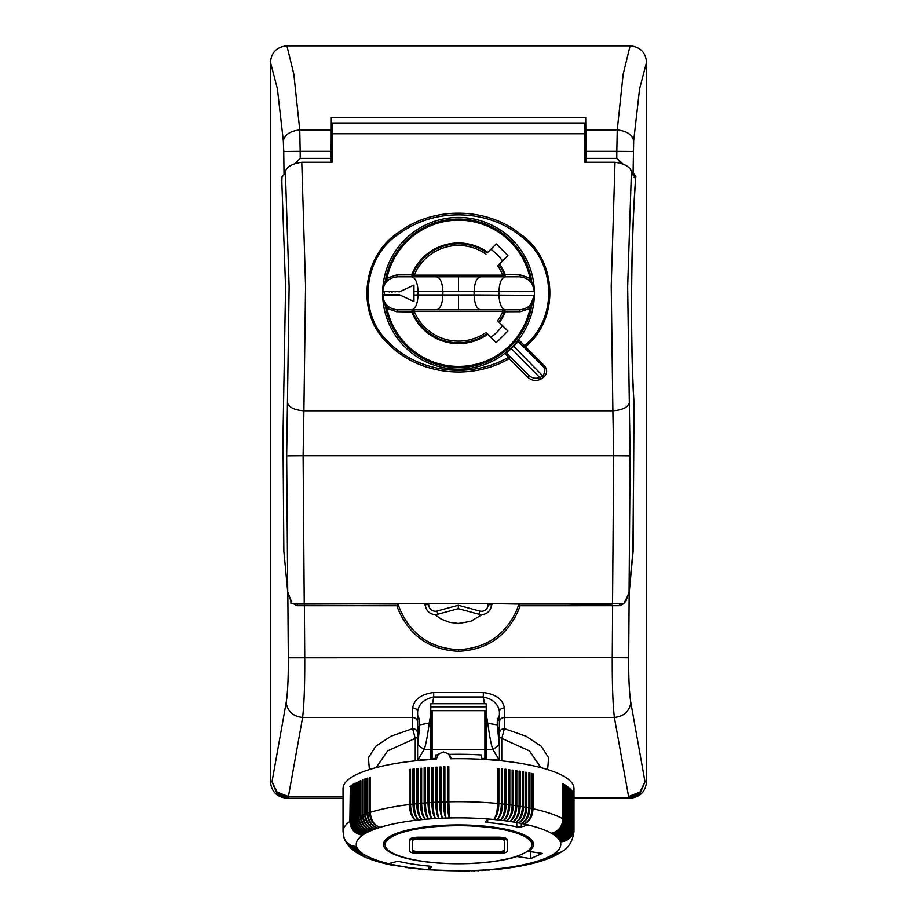 <?xml version="1.0" encoding="UTF-8"?>
<svg xmlns="http://www.w3.org/2000/svg" width="917" height="917" viewBox="0 0 917 917"><rect width="100%" height="100%" fill="white"/><g stroke="black" fill="none" stroke-linecap="round" stroke-linejoin="round"><path stroke-width="1.38" d="M414.186 769.306A11.875 3.072 180 0 0 413.556 769.374L413.556 804.427A12.827 5.387 82.9 0 0 418.714 819.947A102.28 26.467 180 0 0 415.493 820.314C412.49 817.643 410.839 812.336 410.541 804.404L410.541 769.34A115.473 29.883 180 0 0 409.349 769.489L409.968 769.787L409.968 804.851A12.827 5.766 82.3 0 0 415.493 820.314A102.28 26.467 180 0 0 380.005 827.363A102.28 26.467 180 0 0 377.793 828.074A102.28 26.467 180 0 0 375.683 828.808A102.28 26.467 180 0 0 373.666 829.553A102.28 26.467 180 0 0 371.752 830.321A102.28 26.467 180 0 0 369.929 831.1A102.28 26.467 180 0 0 368.221 831.891A102.28 26.467 180 0 0 366.617 832.705A102.28 26.467 180 0 0 365.126 833.53A102.28 26.467 180 0 0 363.751 834.378A102.28 26.467 180 0 0 362.479 835.227A102.28 26.467 180 0 0 356.644 846.7A102.28 26.467 180 0 0 357.011 847.606A102.28 26.467 180 0 0 357.515 848.512A102.28 26.467 180 0 0 358.123 849.406A102.28 26.467 180 0 0 358.856 850.3A102.28 26.467 180 0 0 359.716 851.182A102.28 26.467 180 0 0 360.679 852.065A102.28 26.467 180 0 0 361.768 852.925A102.28 26.467 180 0 0 362.972 853.784A102.28 26.467 180 0 0 364.29 854.633A102.28 26.467 180 0 0 365.711 855.469L359.464 854.346C367.442 858.656 377.621 862.129 389.977 864.765L392.946 864.651A102.28 26.467 180 0 0 395.685 865.224A102.28 26.467 180 0 0 398.505 865.774A102.28 26.467 180 0 0 401.394 866.29A102.28 26.467 180 0 0 404.351 866.794A102.28 26.467 180 0 0 407.366 867.264A102.28 26.467 180 0 0 410.449 867.7L405.429 867.562M428.812 866.072L428.812 869.66L431.414 867.15A3.301 0.848 180 0 0 431.529 866.92A3.301 0.848 180 0 0 429.316 866.118A89.087 23.051 0 0 1 400.225 861.774A3.301 0.848 180 0 0 395.731 861.808L388.602 863.654A102.28 26.467 0 0 0 392.946 864.651L390.321 864.846L407.366 867.264L405.589 867.585M467.865 870.921L467.659 870.703A102.28 26.467 180 0 1 428.812 869.66A102.28 26.467 0 0 1 423.31 869.19L422.084 869.568M418.817 869.259L423.31 869.19A102.28 26.467 180 0 1 420.02 868.857L411.756 868.445L408.822 868.055L410.449 867.7A102.28 26.467 180 0 0 413.59 868.112A102.28 26.467 180 0 0 416.776 868.502A102.28 26.467 180 0 0 420.02 868.857L418.668 869.236M516.798 822.583L516.798 826.893A3.301 0.848 180 0 0 521.292 826.859L528.421 825.013A102.28 26.467 180 0 0 524.077 824.016C529.522 821.735 532.502 816.657 533.041 808.76L533.041 773.696A115.473 29.883 180 0 0 532.032 773.478L532.032 808.542A115.473 29.883 180 0 0 529.957 808.106C529.441 816.004 526.564 821.116 521.337 823.443C525.934 820.99 528.467 815.809 528.914 807.9A115.473 29.883 180 0 0 526.794 807.487C526.301 815.385 523.538 820.532 518.518 822.893C522.885 820.406 525.292 815.202 525.716 807.281A115.473 29.883 180 0 0 523.538 806.891C523.068 814.8 520.432 819.958 515.629 822.377C519.767 819.844 522.037 814.617 522.449 806.696A115.473 29.883 180 0 0 520.214 806.33C519.767 814.239 517.257 819.42 512.672 821.873C516.569 819.317 518.713 814.067 519.102 806.146A115.473 29.883 180 0 0 516.821 805.791C516.386 813.711 514.001 818.915 509.646 821.414A102.28 26.467 180 0 0 506.562 820.967C510.689 818.434 512.947 813.207 513.348 805.286L513.348 770.223A115.473 29.883 180 0 0 512.179 770.062L512.179 805.126A115.473 29.883 180 0 0 509.818 804.817C509.439 812.737 507.307 817.987 503.433 820.555A102.28 26.467 180 0 0 500.235 820.165A102.28 26.467 180 0 0 496.991 819.809A102.28 26.467 180 0 0 493.713 819.477C496.842 816.818 498.561 811.522 498.871 803.579L498.871 768.526A115.473 29.883 180 0 0 497.633 768.412L497.633 803.464A115.473 29.883 180 0 0 448.837 801.802L449.364 817.964C448.253 815.156 447.634 809.78 447.53 801.836A115.473 29.883 180 0 0 444.883 801.905L444.883 766.853A115.473 29.883 180 0 0 443.576 766.899L443.576 801.951A115.473 29.883 180 0 0 440.939 802.043L440.939 766.99A115.473 29.883 180 0 0 439.633 767.048L439.633 802.1A115.473 29.883 180 0 0 437.019 802.226L437.019 767.162A115.473 29.883 180 0 0 435.724 767.231L435.724 802.283A115.473 29.883 180 0 0 433.122 802.432L433.122 767.369A115.473 29.883 180 0 0 431.838 767.449L431.838 802.513A115.473 29.883 180 0 0 429.259 802.673L429.259 767.621A115.473 29.883 180 0 0 427.987 767.701L427.987 802.765A115.473 29.883 180 0 0 425.431 802.948L425.431 767.896A115.473 29.883 180 0 0 424.17 767.999L424.17 803.051A115.473 29.883 180 0 0 421.637 803.269L421.637 768.205A115.473 29.883 180 0 0 420.387 768.32L420.387 803.372A115.473 29.883 180 0 0 417.888 803.613L417.888 768.549A115.473 29.883 180 0 0 416.662 768.675L416.662 803.728A115.473 29.883 180 0 0 414.186 803.991L414.186 768.927A115.473 29.883 180 0 0 412.971 769.065L412.971 804.117A115.473 29.883 180 0 0 410.541 804.404M516.798 826.893A89.087 23.051 180 0 0 487.706 822.549A3.301 0.848 180 0 1 485.483 821.747A3.301 0.848 180 0 1 485.597 821.529L488.211 819.007A102.28 26.467 180 0 0 449.364 817.964A102.28 26.467 180 0 0 445.857 818.067C444.47 815.27 443.713 809.894 443.576 801.951M528.513 851.343A75.056 19.429 0 0 0 533.568 844.339A75.056 19.429 0 0 0 458.511 824.91A75.056 19.429 0 0 0 383.444 844.339A75.056 19.429 0 0 0 433.546 862.656A75.056 19.429 0 0 0 516.97 856.524L530.737 858.576L542.291 853.406L528.513 851.343L528.513 850.414M505.015 769.546A11.875 3.072 180 0 1 505.622 769.627L505.622 804.679A11.875 3.072 180 0 0 505.084 804.61A11.875 3.072 180 0 0 505.015 804.599M385.094 843.606A75.056 19.429 0 0 1 384.017 841.944M532.995 841.944A75.056 19.429 0 0 1 531.917 843.606M530.737 858.576L530.737 851.675M497.633 803.831A11.875 3.072 0 0 1 497.793 803.842A11.875 3.072 0 0 1 498.344 803.9A12.827 4.837 96.3 0 1 493.713 819.477A102.28 26.467 180 0 0 488.211 819.007M488.429 869.694A12.827 3.026 -93.7 0 1 488.371 869.648A102.28 26.467 180 0 0 491.718 869.373A102.28 26.467 180 0 0 495.031 869.064A102.28 26.467 180 0 0 498.298 868.72A102.28 26.467 180 0 0 501.519 868.353A102.28 26.467 180 0 0 537.007 861.304A102.28 26.467 180 0 0 539.219 860.593A102.28 26.467 180 0 0 541.339 859.859A102.28 26.467 180 0 0 543.357 859.114A102.28 26.467 180 0 0 545.271 858.346A102.28 26.467 180 0 0 547.082 857.567A102.28 26.467 180 0 0 548.79 856.776A102.28 26.467 180 0 0 550.395 855.962A102.28 26.467 180 0 0 551.885 855.137A102.28 26.467 180 0 0 553.272 854.3A102.28 26.467 180 0 0 554.544 853.44L558.797 853.039L562.339 851.343C568.735 847.812 572.621 841.233 573.985 831.581A115.473 29.883 180 0 0 573.583 829.083C572.793 836.843 568.391 841.13 560.379 841.966C568.322 840.923 572.678 836.522 573.457 828.739A115.473 29.883 180 0 0 573.182 828.062C572.391 835.823 568.001 840.155 560 841.061C567.898 839.949 572.242 835.502 573.01 827.719A115.473 29.883 180 0 0 572.644 827.042C571.864 834.802 567.485 839.181 559.508 840.155C567.359 838.975 571.669 834.493 572.437 826.698A115.473 29.883 180 0 0 571.967 826.022C571.188 833.805 566.832 838.207 558.889 839.261C566.683 838.012 570.947 833.484 571.715 825.69A115.473 29.883 180 0 0 571.165 825.013C570.385 832.796 566.053 837.244 558.155 838.367C565.869 837.049 570.11 832.487 570.867 824.681A115.473 29.883 180 0 0 570.225 824.016C569.446 831.811 565.147 836.293 557.307 837.485C564.941 836.098 569.125 831.49 569.881 823.684A115.473 29.883 180 0 0 569.148 823.019C568.38 830.825 564.115 835.353 556.332 836.602C563.875 835.146 568.024 830.515 568.758 822.698A115.473 29.883 180 0 0 567.944 822.045C567.187 829.851 562.958 834.413 555.243 835.742C562.694 834.218 566.786 829.541 567.508 821.724A115.473 29.883 180 0 0 566.603 821.07C565.858 828.888 561.674 833.484 554.04 834.883C561.387 833.289 565.411 828.578 566.133 820.749A115.473 29.883 180 0 0 565.147 820.119C564.402 827.936 560.264 832.567 552.733 834.034C559.955 832.384 563.921 827.638 564.631 819.798A115.473 29.883 180 0 0 563.554 819.168C562.82 826.996 558.74 831.673 551.3 833.198C558.407 831.478 562.304 826.698 562.992 818.858A115.473 29.883 180 0 0 533.041 808.76M528.421 825.013A102.28 26.467 180 0 1 551.3 833.198A102.28 26.467 180 0 1 552.733 834.034A102.28 26.467 180 0 1 554.04 834.883A102.28 26.467 180 0 1 555.243 835.742A102.28 26.467 180 0 1 556.332 836.602A102.28 26.467 180 0 1 557.307 837.485A102.28 26.467 180 0 1 558.155 838.367A102.28 26.467 180 0 1 558.889 839.261A102.28 26.467 180 0 1 559.508 840.155A102.28 26.467 180 0 1 560 841.061A102.28 26.467 180 0 1 560.379 841.966A102.28 26.467 180 0 1 554.544 853.44L558.636 853.154L561.972 851.606L558.04 853.761L553.272 854.3L556.745 854.163L560.184 852.799L556.596 854.633L551.885 855.137L558.327 853.91L554.487 855.664L550.395 855.962L556.39 854.976L552.263 856.65L548.79 856.776L554.384 855.985L550.498 857.475L547.082 857.567L552.309 856.948L548.618 858.289L545.271 858.346L550.154 857.865L547.678 858.828L543.357 859.114L547.919 858.759L545.947 859.481L541.339 859.859L545.604 859.607L539.219 860.593L543.208 860.421L540.067 861.35L537.007 861.304L540.904 861.166M503.078 868.697L503.261 868.686C517.589 866.966 530.083 864.467 540.743 861.212M497.633 768.778A11.875 3.072 0 0 1 498.344 768.847L498.871 768.526M498.344 768.847L498.344 803.9M493.713 819.477C496.086 816.749 497.392 811.407 497.633 803.464M370.308 777.662L369.459 777.501L369.459 812.554A115.473 29.883 180 0 0 367.786 813.092C368.382 820.979 371.717 825.965 377.793 828.074C371.225 826.125 367.625 821.231 366.983 813.368A115.473 29.883 180 0 0 365.379 813.918C365.998 821.792 369.425 826.756 375.683 828.808C368.955 826.916 365.264 822.045 364.611 814.193A115.473 29.883 180 0 0 363.086 814.754C363.717 822.618 367.236 827.558 373.666 829.553C366.789 827.73 363.017 822.893 362.353 815.041A115.473 29.883 180 0 0 360.897 815.614C361.55 823.477 365.161 828.383 371.752 830.321C364.737 828.555 360.885 823.753 360.198 815.901A115.473 29.883 180 0 0 358.834 816.497C359.498 824.349 363.189 829.22 369.929 831.1C362.788 829.404 358.879 824.635 358.169 816.795A115.473 29.883 180 0 0 356.885 817.391C357.561 825.243 361.344 830.08 368.221 831.891C360.966 830.263 356.977 825.529 356.266 817.689A115.473 29.883 180 0 0 355.051 818.308C355.739 826.148 359.602 830.951 366.617 832.705C359.246 831.134 355.2 826.435 354.478 818.617A115.473 29.883 180 0 0 353.354 819.236C354.054 827.077 357.974 831.845 365.126 833.53C357.653 832.028 353.549 827.363 352.816 819.546A115.473 29.883 180 0 0 351.773 820.188C352.483 828.017 356.472 832.739 363.751 834.378C356.174 832.934 352.013 828.315 351.268 820.497A115.473 29.883 180 0 0 350.317 821.139C351.039 828.968 355.097 833.656 362.479 835.227C354.822 833.851 350.615 829.266 349.858 821.46A115.473 29.883 180 0 0 343.027 831.581L344.035 837.897L346.443 842.15L351.005 845.543L356.644 846.7L352.231 846.116L348.85 844.477L346.133 841.932L344.173 838.276M369.459 777.501A115.473 29.883 180 0 1 370.308 777.238L370.308 812.302C370.881 820.176 374.113 825.208 380.005 827.363C373.609 825.357 370.09 820.428 369.459 812.554M344.299 838.654L346.431 842.666L349.171 845.256L353.183 847.136L357.011 847.606L349.79 845.795L345.124 840.591M448.837 802.146A11.875 3.072 180 0 0 448.298 802.157A11.875 3.072 180 0 0 447.714 802.18A12.827 1.719 87.9 0 0 449.364 817.964M501.347 804.198A11.875 3.072 0 0 1 501.461 804.209A11.875 3.072 0 0 1 502.012 804.278A12.827 5.227 96.9 0 1 496.991 819.809C499.639 817.093 501.095 811.774 501.347 803.831A115.473 29.883 180 0 0 498.871 803.579M564.631 785.112L565.147 785.055A115.473 29.883 180 0 0 564.631 784.746L564.631 819.798M566.133 786.052L566.603 786.018A115.473 29.883 180 0 0 566.133 785.697L566.133 820.749M573.985 831.581L573.985 788.563A115.473 29.883 180 0 0 570.053 780.826A115.473 29.883 180 0 0 450.66 758.749L448.608 753.889L443.427 751.917L438.303 754.244L436.274 759.23A115.473 29.883 180 0 0 343.027 788.563L343.027 831.581M508.648 805.046A11.875 3.072 180 0 0 508.626 805.046A11.875 3.072 180 0 1 509.176 805.115A12.827 5.995 98.1 0 1 503.593 820.451M532.032 808.542C531.551 816.451 528.903 821.609 524.077 824.016A102.28 26.467 180 0 0 521.337 823.443A102.28 26.467 180 0 0 518.518 822.893A102.28 26.467 180 0 0 515.629 822.377A102.28 26.467 180 0 0 512.672 821.873A102.28 26.467 180 0 0 509.646 821.414C513.302 818.812 515.32 813.551 515.675 805.619A115.473 29.883 180 0 0 513.348 805.286M496.991 819.809C500.384 817.173 502.241 811.889 502.573 803.957L502.573 768.904A115.473 29.883 180 0 0 501.347 768.778L501.347 803.831M505.622 804.679A12.827 5.617 97.5 0 1 500.235 820.165C503.135 817.483 504.728 812.164 505.015 804.232A115.473 29.883 180 0 0 502.573 803.957M500.235 820.165C503.869 817.563 505.863 812.302 506.218 804.369L506.218 769.317A115.473 29.883 180 0 0 505.015 769.18L505.015 804.232M512.179 805.126C511.846 813.058 509.978 818.331 506.562 820.967A102.28 26.467 180 0 0 503.433 820.555C506.585 817.895 508.316 812.6 508.626 804.656A115.473 29.883 180 0 0 506.218 804.369M515.675 770.956A11.875 3.072 180 0 1 516.099 771.025L516.821 770.738A115.473 29.883 180 0 0 515.675 770.567L515.675 805.619M516.099 771.025L516.099 806.077A12.827 6.728 99.5 0 1 510.242 821.047M516.821 770.738L516.821 805.791M519.102 771.495A11.875 3.072 0 0 1 519.458 771.552L520.214 771.266A115.473 29.883 180 0 0 519.102 771.082L519.102 806.146M532.032 773.925A11.875 3.072 0 0 1 532.135 773.959L532.135 809.012A12.827 8.413 103.4 0 1 526.496 822.572M532.135 773.959L533.041 773.696M528.914 807.9L528.914 772.836A115.473 29.883 180 0 1 529.957 773.054L529.086 773.318A11.875 3.072 180 0 0 528.914 773.272M529.086 773.318L529.086 808.37A12.827 8.093 102.6 0 1 523.275 822.297M529.957 773.054L529.957 808.106M525.716 772.653A11.875 3.072 180 0 1 525.957 772.699L526.794 772.423A115.473 29.883 180 0 0 525.716 772.229L525.716 807.281M525.957 772.699L525.957 807.751A12.827 7.76 101.7 0 1 520.042 821.999M526.794 772.423L526.794 807.487M522.449 772.057A11.875 3.072 180 0 1 522.747 772.114L523.538 771.827A115.473 29.883 180 0 0 522.449 771.644L522.449 806.696M522.747 772.114L522.747 807.166A12.827 7.428 101 0 1 516.798 821.678M523.538 771.827L523.538 806.891M519.458 771.552L519.458 806.605A11.875 3.072 180 0 0 519.091 806.547M519.458 806.605A12.827 7.084 100.2 0 1 513.531 821.368M520.214 771.266L520.214 806.33M512.179 770.452A11.875 3.072 0 0 1 512.66 770.521L512.66 805.584A12.827 6.362 98.8 0 1 506.929 820.738M512.66 770.521L513.348 770.223M508.626 769.982A11.875 3.072 0 0 1 509.176 770.062L509.818 769.753A115.473 29.883 180 0 0 508.626 769.604L508.626 804.656M509.818 769.753L509.818 804.817M509.176 770.062L509.176 805.115M505.622 769.627L506.218 769.317M502.573 768.904L502.012 769.214A11.875 3.072 180 0 0 501.347 769.145M502.012 769.214L502.012 804.278M562.992 784.173L563.554 784.115A115.473 29.883 180 0 0 562.992 783.806L562.992 818.858M563.554 784.115L563.554 819.168M565.147 785.055L565.147 820.119M566.603 786.018L566.603 821.07M567.508 787.015L567.944 786.992A115.473 29.883 180 0 0 567.508 786.66L567.508 821.724M567.944 786.992L567.944 822.045M568.758 787.99L569.148 787.967A115.473 29.883 180 0 0 568.758 787.646L568.758 822.698M569.148 787.967L569.148 823.019M569.881 788.975L570.225 788.964A115.473 29.883 180 0 0 570.053 788.792A115.473 29.883 180 0 0 569.881 788.631L569.881 823.684M570.225 788.964L570.225 824.016M570.867 789.973L571.165 789.961A115.473 29.883 180 0 0 570.867 789.629L570.867 824.681M571.165 789.961L571.165 825.013M571.715 790.981L571.967 790.97A115.473 29.883 180 0 0 571.715 790.637L571.715 825.69M571.967 790.97L571.967 826.022M572.437 791.99L572.644 791.979A115.473 29.883 180 0 0 572.437 791.646L572.437 826.698M572.644 791.979L572.644 827.042M573.01 793.01L573.182 792.999A115.473 29.883 180 0 0 573.01 792.666L573.01 827.719M573.182 792.999L573.182 828.062M573.457 794.03L573.583 794.03A115.473 29.883 180 0 0 573.457 793.686L573.457 828.739M573.583 794.03L573.583 829.083M499.719 869.087L502.929 868.731M471.453 870.829L471.338 870.829A12.827 0.917 -91.1 0 1 471.155 870.6L467.865 871.001M496.303 869.442L499.57 869.11M492.865 869.763L496.166 869.465M485.104 870.004A12.827 2.602 -93.2 0 1 484.978 869.901A102.28 26.467 180 0 0 488.371 869.648L492.716 869.786M488.371 869.648L489.38 870.05M481.734 870.267A12.827 2.189 -92.7 0 1 481.563 870.13A102.28 26.467 180 0 0 484.978 869.901L489.231 870.073M484.978 869.901L485.861 870.302M478.319 870.497A12.827 1.765 -92.1 0 1 478.112 870.313A102.28 26.467 180 0 0 481.563 870.13L485.723 870.336M481.563 870.13L482.308 870.531M474.846 870.692A12.827 1.341 -91.6 0 1 474.651 870.474A102.28 26.467 180 0 0 478.112 870.313L482.182 870.565M478.112 870.313L478.731 870.714M467.659 870.703A102.28 26.467 180 0 0 471.155 870.6A102.28 26.467 180 0 0 474.651 870.474L478.617 870.76M471.155 870.6L475.017 870.921M388.602 863.654A102.28 26.467 180 0 1 365.711 855.469L361.585 855.148L357.401 853.142M345.285 840.923L350.214 846.574L357.515 848.512L351.417 847.342L346.466 842.987L351.406 847.847L358.123 849.406L352.082 848.294L347.784 844.855L352.736 849.085L358.856 850.3L353.996 849.692L349.217 846.563L354.191 850.277L359.716 851.182L354.902 850.621L350.741 848.11L352.552 849.692L356.369 851.595L360.679 852.065L356.495 851.71L352.334 849.543L353.641 850.575L357.492 852.501L361.768 852.925L357.641 852.615L354.019 850.861L358.169 853.223L362.972 853.784L358.902 853.509L355.762 852.088L359.544 854.117L364.29 854.633L360.828 854.518L357.573 853.246M415.493 820.314C411.756 817.723 409.716 812.473 409.349 804.541A115.473 29.883 180 0 0 370.308 812.302M350.317 786.442L349.858 821.46M350.317 821.139L350.317 786.087A115.473 29.883 180 0 0 349.858 786.408M351.773 820.188L351.773 785.124A115.473 29.883 180 0 0 351.268 785.445L351.268 820.497M353.354 819.236L353.354 784.184A115.473 29.883 180 0 0 352.816 784.493L352.816 819.546M355.051 818.308L355.051 783.256A115.473 29.883 180 0 0 354.478 783.554L354.478 818.617M355.051 783.622L354.478 783.554M356.885 817.391L356.885 782.339A115.473 29.883 180 0 0 356.266 782.637L356.266 817.689M356.885 782.717L356.266 782.637M358.834 781.823L358.169 781.731L358.169 816.795M358.834 816.497L358.834 781.444A115.473 29.883 180 0 0 358.169 781.731M360.897 815.614L360.897 780.562A115.473 29.883 180 0 0 360.198 780.848L360.198 815.901M360.897 780.952L360.198 780.848M363.086 814.754L363.086 779.702A115.473 29.883 180 0 0 362.353 779.977L362.353 815.041M363.086 780.092L362.353 779.977M365.379 813.918L365.379 778.854A115.473 29.883 180 0 0 364.611 779.129L364.611 814.193M365.379 779.267L364.611 779.129M367.786 813.092L367.786 778.04A115.473 29.883 180 0 0 366.983 778.304L366.983 813.368M367.786 778.453L366.983 778.304M448.837 801.802L448.837 766.75A115.473 29.883 180 0 0 447.53 766.784L447.714 802.18M447.53 766.784L447.53 801.836M409.349 769.489L409.349 804.541M409.968 804.851A11.875 3.072 0 0 1 410.495 804.782A11.875 3.072 0 0 1 410.541 804.771M409.968 769.787A11.875 3.072 0 0 1 410.541 769.718M417.888 803.98A11.875 3.072 180 0 0 417.739 803.991A11.875 3.072 180 0 0 417.189 804.049A12.827 4.998 83.5 0 0 421.98 819.603A102.28 26.467 180 0 0 418.714 819.947C415.963 817.242 414.461 811.923 414.186 803.991M421.637 768.572A11.875 3.072 0 0 0 420.88 768.641L420.88 803.693A12.827 4.608 84.1 0 0 425.293 819.294A102.28 26.467 180 0 0 421.98 819.603C418.748 816.955 416.971 811.66 416.662 803.728M421.98 819.603C419.493 816.887 418.129 811.545 417.888 803.613M424.17 767.999L424.617 803.372A12.827 4.207 84.7 0 0 428.652 819.019A102.28 26.467 180 0 0 425.293 819.294C422.313 816.611 420.685 811.304 420.387 803.372M425.293 819.294C423.069 816.554 421.854 811.201 421.637 803.269M429.259 767.976A11.875 3.072 180 0 0 428.388 768.033L428.388 803.086A12.827 3.806 85.2 0 0 432.033 818.766A102.28 26.467 180 0 0 428.652 819.019C425.924 816.313 424.433 810.983 424.17 803.051M428.652 819.019C426.692 816.245 425.626 810.892 425.431 802.948M433.122 767.724A11.875 3.072 0 0 0 432.205 767.781L432.205 802.833A12.827 3.393 85.8 0 0 435.46 818.549A102.28 26.467 180 0 0 432.033 818.766C429.58 816.038 428.228 810.697 427.987 802.765M437.019 767.518A11.875 3.072 180 0 0 436.045 767.563L436.045 802.627A12.827 2.98 86.3 0 0 438.899 818.354A102.28 26.467 180 0 0 435.46 818.549C433.26 815.798 432.056 810.445 431.838 802.513M432.033 818.766C430.348 815.981 429.42 810.617 429.259 802.673M440.939 767.334A11.875 3.072 180 0 0 439.919 767.38L439.919 802.444A12.827 2.568 86.9 0 0 442.372 818.193A102.28 26.467 180 0 0 438.899 818.354C436.973 815.591 435.919 810.227 435.724 802.283M435.46 818.549C434.039 815.752 433.26 810.376 433.122 802.432M444.883 767.197A11.875 3.072 180 0 0 443.805 767.231L443.805 802.295A12.827 2.143 87.4 0 0 445.857 818.067A102.28 26.467 180 0 0 442.372 818.193C440.71 815.408 439.805 810.043 439.633 802.1M438.899 818.354C437.764 815.545 437.134 810.169 437.019 802.226M442.372 818.193C441.501 815.373 441.031 809.998 440.939 802.043M445.857 818.067L444.883 801.905M418.714 819.947C415.229 817.322 413.315 812.049 412.971 804.117M413.556 769.374L412.971 769.065M413.556 804.427A11.875 3.072 0 0 1 414.094 804.369A11.875 3.072 0 0 1 414.197 804.358M417.888 768.916A11.875 3.072 180 0 0 417.189 768.996L416.662 768.675M417.189 768.996L417.189 804.049M421.637 803.624A11.875 3.072 180 0 0 421.442 803.636A11.875 3.072 180 0 0 420.88 803.693M424.617 768.32A11.875 3.072 0 0 1 425.431 768.251M425.431 803.303A11.875 3.072 180 0 0 425.179 803.326A11.875 3.072 180 0 0 424.617 803.372M429.259 803.028A11.875 3.072 180 0 0 428.961 803.051A11.875 3.072 180 0 0 428.388 803.086M433.122 802.776A11.875 3.072 180 0 0 432.778 802.799A11.875 3.072 180 0 0 432.205 802.833M436.045 802.627A11.875 3.072 0 0 1 436.63 802.593A11.875 3.072 0 0 1 437.019 802.57M439.919 802.444A11.875 3.072 0 0 1 440.492 802.409A11.875 3.072 0 0 1 440.939 802.398M444.883 802.249A11.875 3.072 180 0 0 444.39 802.272A11.875 3.072 180 0 0 443.805 802.295M447.714 767.116A11.875 3.072 0 0 1 448.837 767.093M432.113 749.579L484.898 749.579L484.898 710.652L432.113 710.652L432.113 758.451L435.415 758.451M484.898 749.579L484.898 758.451L481.608 758.451M481.608 759.276L481.608 754.966A100.629 26.043 180 0 0 449.066 754.382M437.799 754.829A100.629 26.043 180 0 0 435.415 754.966L435.415 759.276M531.917 844.695A73.406 19.005 180 0 0 529.418 839.777A73.406 19.005 180 0 0 448.929 825.85A73.406 19.005 180 0 0 385.094 844.695A73.406 19.005 180 0 0 387.604 849.612A73.406 19.005 180 0 0 468.094 863.527A73.406 19.005 180 0 0 531.917 844.695L531.917 840.866A73.406 19.005 180 0 0 531.883 840.236M385.14 840.236A73.406 19.005 180 0 0 385.094 840.866L385.094 844.695M418.92 838.447A9.239 2.396 0 0 0 409.681 840.843L409.681 839.571A9.239 2.396 0 0 1 418.92 837.175L498.103 837.175L498.103 838.447L418.92 838.447L418.92 837.175M507.342 849.818L507.342 839.571A9.239 2.396 180 0 0 498.103 837.175M409.681 840.843L409.681 851.091A9.239 2.396 180 0 0 418.92 853.486L498.103 853.486A9.239 2.396 180 0 0 507.342 851.091L507.342 840.843A9.239 2.396 180 0 0 498.103 838.447M498.103 839.135L418.92 839.135A6.602 1.708 180 0 0 412.318 840.843L412.318 851.091A6.602 1.708 180 0 0 418.92 852.799L498.103 852.799A6.602 1.708 180 0 0 504.694 851.091L504.694 840.843A6.602 1.708 180 0 0 498.103 839.135M504.694 849.818A6.602 1.708 180 0 1 498.103 851.526L418.92 851.526A6.602 1.708 180 0 1 412.318 849.818L412.318 840.843M507.342 839.571L507.342 840.843M419.654 725.783L418.427 726.493L418.817 734.643M498.928 727.892L498.928 740.351L498.928 727.892M513.268 345.835L543.884 377.036C547.38 373.586 547.552 369.849 544.423 365.826L543.254 366.491C545.397 369.196 545.306 372.21 542.967 375.534L540.239 377.472C536.067 378.962 532.296 378.308 528.937 375.512L527.768 377.254L509.256 358.616L510.425 357L508.545 357.24L504.774 353.458M508.855 357.894L510.425 357L508.545 357.24L509.256 358.616C472.026 380.589 419.585 375.213 389.06 344.528C355.246 314.898 361.481 255.969 398.861 232.184C433.764 206.096 486.881 206.91 520.764 234.351C557.215 259.671 560.127 318.657 525.452 346.729L524.535 345.629L524.283 347.52L525.452 346.729L524.535 345.629L524.283 347.52L525.452 346.729L544.423 365.826M388.762 279.639L386.985 278.138L396.706 274.928L397.497 276.808C388.716 277.691 383.776 282.505 382.653 291.251L382.653 295.354C383.776 304.1 388.716 308.914 397.497 309.797L458.511 309.797L414.243 309.797L412.719 312.078L412.868 310.531M396.706 274.928L411.699 274.859L412.467 276.808L397.497 276.808L458.511 276.808L458.511 291.652L458.511 276.808L505.359 276.808C501.519 277.748 499.387 282.7 498.974 291.652L534.37 291.251L534.393 293.302L534.37 295.354L474.123 294.953L474.123 291.652L498.974 291.652L498.974 294.953C499.387 303.905 501.507 308.857 505.359 309.797L480.508 309.797C476.657 308.857 474.525 303.905 474.123 294.953L458.511 294.953L458.511 309.797L458.511 294.953L442.9 294.953C442.498 303.905 440.366 308.857 436.515 309.797M528.249 306.966L530.026 308.467L520.317 311.688L519.526 309.797L504.556 309.797L505.324 311.757L504.304 312.078L502.768 310.29L504.144 310.531M530.072 305.407L531.241 306.565L530.026 308.467A73.108 73.108 0 0 1 386.985 308.467L388.762 306.966M332.034 133.722L584.771 133.722L584.771 123.027L332.034 123.027L332.034 162.286L301.762 162.286C292.317 163.616 286.849 166.711 285.37 171.559L284.339 174.471L281.989 176.855L281.828 181.99L285.554 287.01L282.975 437.157L283.846 551.197L287.709 591.923L290.895 600.245L290.918 603.443L304.226 603.443L303.103 455.738L613.691 455.738L612.567 603.443L304.226 603.443M497.667 320.79L498.848 321.982L497.667 320.79A47.844 47.844 0 0 0 502.768 311.448L504.304 312.078A49.495 49.495 0 0 1 498.848 321.982L507.903 331.026L496.235 342.694L487.179 333.639A49.495 49.495 0 0 1 412.719 312.078L414.243 311.448L414.243 309.797L413.177 310.737M503.846 310.737L504.304 312.078M628.684 657.798L612.258 657.672C612.178 685.022 612.888 704.955 614.401 717.484C623.996 716.315 629.475 711.374 630.839 702.651C629.326 693.263 628.603 678.305 628.684 657.798L629.188 592.863L633.12 551.346L634.048 406.139M634.22 406.139C630.311 343.153 630.816 247.911 635.424 182.38L635.321 182.38C630.747 247.556 630.208 342.144 634.06 405.131L632.948 551.197L629.085 591.923L625.887 601.162L623.847 603.443L612.567 603.443M411.653 276.808C415.504 277.748 417.636 282.7 418.037 291.652L413.968 291.56L413.968 285.061L399.113 291.984L413.968 285.061L413.968 301.555L399.113 294.621L382.63 294.621L382.63 291.984L384.269 291.984L384.269 294.621L399.113 294.621L413.968 301.555M634.14 177.508L635.882 175.984L635.424 182.38M620.11 605.701L623.847 603.558L619.365 603.558L620.11 605.701L563.153 605.724L612.625 604.074L518.804 604.074L520.031 605.724L563.153 605.724M635.321 182.38L635.149 177.199L632.443 174.471L631.423 171.559C629.933 166.711 624.466 163.616 615.02 162.286L584.771 162.286L584.771 133.722M332.034 123.612L331.301 122.981L331.289 117.376L331.117 162.286M281.76 179.526L281.599 177.141L284.671 174.035M295.285 163.341L300.226 158.366L331.117 158.366M509.256 358.616L508.545 357.24C471.785 378.652 420.215 373.46 390 343.474C356.518 314.508 362.719 256.622 399.674 233.411C434.177 207.941 486.423 208.732 519.916 235.52C555.966 260.256 558.854 318.199 524.535 345.629L518.575 339.691M630.128 455.864L629.326 402.884C627.721 407.446 622.242 410.082 612.888 410.793L613.691 455.738L630.128 455.864L629.085 591.923M392.453 291.262A65.99 65.99 180 0 0 392.43 291.984M392.43 294.621A65.99 65.99 180 0 0 392.453 295.354A65.99 65.99 180 0 1 392.43 294.621M615.02 162.286L611.238 285.909L612.888 410.793L303.894 410.793L303.103 455.738L286.666 455.864L289.119 286.689L285.37 171.559M487.179 333.639L485.999 332.458L487.179 333.639A49.495 49.495 0 0 1 412.719 312.078L396.706 311.688L397.497 309.797L412.467 309.797L411.699 311.757A50.32 50.32 0 0 0 487.775 334.235M524.031 346.649L524.684 347.371M287.468 402.884C289.073 407.446 294.54 410.082 303.894 410.793L305.544 285.909L301.762 162.286M485.999 332.458A47.844 47.844 0 0 1 414.243 311.448L502.768 311.448L502.768 309.797L458.511 309.797M524.467 346.764L524.937 346.156M585.378 162.286L585.711 117.376L331.289 117.376M543.254 366.491L517.635 340.872L543.254 366.491M520.317 311.688L505.324 311.757A50.32 50.32 0 0 1 499.433 322.566M398.345 603.443L398.242 604.051L293.153 603.558L296.89 605.701L297.635 604.051L304.364 604.074L304.742 657.672C304.834 685.01 304.112 704.944 302.599 717.484C293.004 716.315 287.525 711.374 286.161 702.651C287.674 693.252 288.397 678.305 288.316 657.798L612.258 657.672L612.648 605.724M428.709 603.443L428.709 604.635L425.408 604.635L425.408 603.443L425.408 604.635A9.904 9.904 0 0 0 437.89 614.195L458.305 608.682L478.926 614.241L479.786 611.054L458.305 605.266L458.305 608.682M543.884 377.036L541.145 378.962L510.929 348.173M296.89 605.701L396.969 605.724L398.196 604.074A62.688 62.688 0 0 0 400.03 609.541L399.308 607.581M527.768 377.254C531.929 380.887 536.388 381.461 541.145 378.962M424.582 603.615L304.364 604.074M530.416 305.052L531.619 306.175L534.37 295.354L530.416 305.052M505.359 309.797L519.526 309.797C528.295 308.914 533.247 304.1 534.37 295.354L534.37 295.354A75.882 75.882 0 0 1 458.511 369.184A75.882 75.882 0 0 1 382.653 295.354L400.477 295.263M331.117 151.328L300.168 151.328L299.744 129.939L293.841 74.346L286.906 45.85C276.9 46.813 271.409 52.269 270.435 62.23L270.435 781.731C271.432 791.726 276.945 797.228 286.941 798.226L343.027 798.226M573.985 798.226L630.059 798.226C640.055 797.228 645.568 791.726 646.565 781.731L645.006 781.731L639.951 792.036L628.581 796.552L628.581 798.099L573.985 798.099L628.581 798.099L640.158 793.308L645.006 781.731L630.839 702.651M411.653 309.797C415.504 308.857 417.636 303.905 418.037 294.953L442.9 294.953L442.9 291.652C442.498 282.7 440.366 277.748 436.515 276.808L414.243 276.808L412.868 276.074M458.511 276.808L502.768 276.808L504.304 274.538A49.495 49.495 0 0 0 498.848 264.635L507.903 255.579L496.235 243.911L487.775 252.381A50.32 50.32 0 0 0 411.699 274.859L412.719 274.538L414.243 276.808L414.243 275.157L412.719 274.538L413.177 275.879M487.179 252.966A49.495 49.495 0 0 0 412.719 274.538A49.495 49.495 0 0 1 487.179 252.966L487.775 252.381M502.55 260.932A54.653 54.653 0 0 0 490.882 249.264M400.477 291.342L382.653 291.251A75.882 75.882 0 0 1 458.511 217.421A75.882 75.882 0 0 1 534.37 291.251L534.37 291.251C533.247 282.505 528.295 277.691 519.526 276.808L504.556 276.808L505.324 274.859A50.32 50.32 0 0 0 499.433 264.039M530.416 281.565L531.619 280.442A74.231 74.231 0 0 0 385.392 280.442L386.607 281.565M528.249 279.639L530.026 278.138L531.241 280.04L530.072 281.21L528.421 279.765M505.359 276.808L519.526 276.808L520.317 274.928L504.304 274.538A49.495 49.495 0 0 0 498.848 264.635A49.495 49.495 0 0 1 504.304 274.538L502.768 276.808L502.768 275.157A47.844 47.844 0 0 0 497.667 265.815M413.968 295.045L418.037 294.953L418.037 291.652L474.123 291.652C474.525 282.7 476.657 277.748 480.508 276.808M490.882 337.341A54.653 54.653 0 0 0 502.55 325.673M389.221 295.377L389.221 294.621M389.221 291.984L389.221 291.239M395.135 291.285L395.112 291.984M395.112 294.621L395.135 295.32M534.37 291.251L531.241 280.04A73.933 73.933 0 0 0 385.77 280.04L386.951 281.21M382.653 291.251L385.392 280.442L386.985 278.138A73.108 73.108 0 0 1 530.026 278.138L520.317 274.928M498.848 264.635A49.495 49.495 0 0 1 504.304 274.538L502.768 275.157L414.243 275.157A47.844 47.844 0 0 1 485.999 254.147M396.706 311.688L386.985 308.467L385.392 306.175L386.607 305.052M386.951 305.407L385.77 306.565A73.933 73.933 0 0 0 531.241 306.565L531.619 306.175A74.231 74.231 0 0 1 385.392 306.175L382.653 295.354M382.63 294.621L384.269 294.621M384.269 291.984L382.63 291.984M585.378 123.612L584.771 123.612M331.186 129.939L299.744 129.939C290.265 130.971 284.786 134.581 283.307 140.76L277.392 88.789L270.435 62.23M331.622 162.286L331.622 123.612M619.365 603.558L518.713 604.039L518.655 603.443M629.188 592.863L623.847 603.558M287.812 592.806L288.316 657.798M290.998 601.162L287.812 592.863M276.842 793.308L288.419 798.099L288.419 796.552L277.049 792.036L271.994 781.731L276.842 793.308L280.235 795.303L277.049 792.036M286.161 702.651L271.994 781.731L270.435 781.731C271.421 791.658 276.9 797.114 286.872 798.099L288.419 797.71L280.235 795.303M424.193 760.021L424.193 759.505A87.436 22.627 180 0 0 417.602 760.319L424.101 749.579L417.774 744.799L419.745 724.889C419.298 719.146 418.588 716.051 417.602 715.615L417.602 711.718C417.281 709.449 415.63 708.188 412.65 707.947C414.163 699.316 421.178 694.158 433.695 692.484L433.695 696.954C424.055 699.086 418.691 704.004 417.602 711.718L417.774 744.799M417.602 760.617L417.602 745.269M486.228 759.414L484.772 758.451M499.238 744.799L499.421 715.604C498.435 716.051 497.713 719.134 497.278 724.889L499.238 744.799L492.922 749.579C491.363 745.739 489.644 736.89 487.752 723.043L486.228 714.309L486.228 703.74L484.451 703.717L483.316 696.954L433.695 696.954L432.572 703.717L430.795 703.74L430.795 714.286L429.248 723.043L419.745 724.889M499.41 745.303L499.421 760.319L492.922 749.579L486.228 749.579L486.228 759.551M497.278 724.889L486.228 723.043L486.228 714.309M499.421 721.966C499.731 719.26 501.381 717.77 504.373 717.484L504.373 707.947C501.381 708.188 499.731 709.449 499.421 711.718L499.421 715.604L499.421 711.718C498.321 704.004 492.956 699.086 483.316 696.954L483.316 692.484L433.695 692.484M504.373 707.947C502.86 699.316 495.845 694.158 483.316 692.484M499.421 733.119C499.731 730.413 501.381 728.923 504.373 728.637L501.771 738.368L499.421 737.279M499.421 760.319L499.421 760.319A87.436 22.627 180 0 0 492.819 759.505L492.819 760.021M488.096 603.443L488.096 604.693L491.397 604.693L491.397 603.443M491.397 604.693A9.904 9.904 0 0 1 478.926 614.241A9.904 9.904 0 0 0 491.397 604.693A9.904 9.904 0 0 1 490.87 607.868L492.223 603.443M540.858 767.609L529.418 750.897L501.771 738.368L501.771 760.858M639.951 792.036L636.765 795.303L628.581 797.71L630.128 798.099C640.1 797.114 645.579 791.658 646.565 781.731L646.565 62.23C645.591 52.269 640.1 46.813 630.094 45.85L286.906 45.85M430.795 723.043L430.795 749.579L424.101 749.579C425.66 745.727 427.379 736.878 429.248 723.043L430.795 723.043L430.795 714.286M486.228 723.043L486.228 749.579M430.795 749.579L430.795 759.551M486.228 723.181L484.898 723.181M486.228 706.812L430.795 706.812M417.602 733.119C417.281 730.413 415.63 728.923 412.65 728.637L412.65 707.947M369.402 769.558L368.393 757.683L375.798 746.22L390.997 736.213L412.65 728.637L415.241 738.368L417.602 737.279M424.582 603.443L425.935 607.811M484.451 703.717L432.572 703.717M484.898 743.779L486.228 743.779M396.969 605.724A64.339 64.339 0 0 0 398.494 610.137L400.03 609.541C411.274 634.931 430.761 648.296 458.489 649.637C486.239 648.296 505.737 634.931 516.97 609.541A62.688 62.688 0 0 0 518.804 604.074L492.223 603.615M518.804 603.558L612.625 604.074M631.446 171.662L633.097 173.175L633.693 140.76C632.214 134.581 626.735 130.971 617.256 129.939L623.159 74.346L630.094 45.85M621.107 163.215L616.774 158.366L585.883 158.366L585.883 151.328L616.832 151.328L617.256 129.939L585.814 129.939L585.711 117.376M585.883 158.366L585.883 162.286M585.883 151.328L585.814 129.939M633.269 151.454L616.832 151.328L616.774 158.366L622.781 163.811M636.765 795.303L640.158 793.308M286.872 798.099L288.419 798.099M415.241 760.858L415.241 738.368L387.604 750.897L376.153 767.609M487.706 819.489L487.706 822.549M521.292 823.432L521.292 826.859M418.92 851.526L418.92 852.799M498.103 851.526L498.103 852.799M497.278 724.934L497.278 721.92M518.288 341.537L506.631 353.194L528.937 375.512L506.631 353.194M300.226 158.366L300.168 151.328L283.731 151.454L284.018 174.803M391.479 291.251A66.952 66.952 180 0 0 391.467 291.984M391.467 294.621A66.952 66.952 180 0 0 391.479 295.354M585.699 122.981L331.301 122.981M629.326 402.884L627.675 286.689L631.423 171.559M287.709 591.923L286.666 455.864M398.196 603.558L297.635 603.558M633.097 173.175L631.458 174.803L633.097 173.175L636.02 176.121M283.731 151.454L283.307 140.76M628.581 796.552L614.401 717.484L504.373 717.484L504.373 728.637L526.026 736.213L541.213 746.22L548.618 757.683L547.621 769.558M488.096 604.693A6.602 6.602 0 0 1 479.786 611.054M428.709 604.635A6.602 6.602 0 0 0 437.031 611.009L458.305 605.266M417.602 721.966C417.281 719.26 415.63 717.77 412.65 717.484L302.599 717.484L288.419 796.552L343.027 796.552M425.408 604.635A9.904 9.904 0 0 0 437.89 614.195L437.031 611.009M633.693 140.76L639.607 88.789L646.565 62.23M398.494 610.137C410.025 636.192 430.027 649.912 458.489 651.288C486.973 649.912 506.975 636.192 518.506 610.137A64.339 64.339 0 0 0 520.031 605.724M434.624 614.505L441.26 619.113L449.605 622.368L458.5 623.468L470.73 621.348L482.331 614.55M516.97 609.553L518.506 610.137M458.489 649.637L458.489 651.288M422.233 869.591L467.785 871.15M451.473 758.726L449.926 755.688M430.795 723.857L432.113 723.857M484.898 737.05L486.228 737.05M497.278 718.905L498.928 720.556M430.795 737.05L432.113 737.05M484.898 723.857L486.228 723.857M498.791 741.005L498.928 740.351"/></g></svg>
